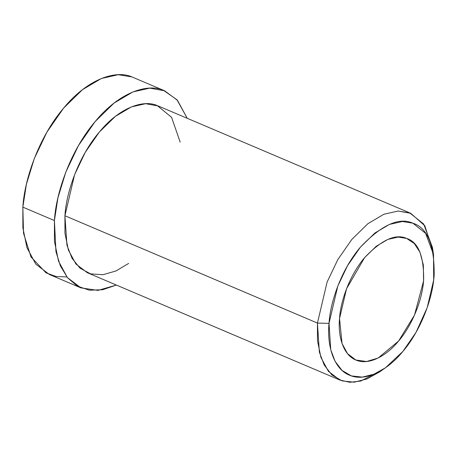 <?xml version="1.0" encoding="UTF-8"?>
<svg xmlns="http://www.w3.org/2000/svg" width="457" height="457" viewBox="0 0 457 457"><rect width="100%" height="100%" fill="white"/><g stroke="black" fill="none" stroke-linecap="round" stroke-linejoin="round"><path stroke-width="0.69" d="M433.527 254.549L432.413 247.386L423.679 224.05L409.735 212.905L398.144 211.037L383.903 214.242L367.931 223.673L351.913 239.319L337.797 259.645L327.109 282.043L317.449 323.082L329.017 323.367L337.803 286.053L347.52 265.694L360.35 247.214L374.911 232.99L389.433 224.416L402.383 221.508L412.917 223.199L425.593 233.338L433.527 254.549L433.687 279.998L427.198 307.641L415.956 332.473L402.817 351.49L385.371 367.845L373.997 374.18L362.372 377.111L351.427 375.917L342.116 370.496L335.13 361.413L330.748 349.725L329.017 323.367L317.449 323.082L319.352 352.079L324.173 364.937L331.856 374.929L342.099 380.892L354.135 382.201L366.925 378.979L379.441 372.009L385.371 367.845M339.534 318.563L342.059 343.555L347.514 353.649L355.809 359.985L366.571 361.527L378.133 358.025L398.573 341.059L414.51 315.062L423.57 280.964L423.359 265.049L420 252.298L414.316 243.552L406.65 238.434L398.218 237.074L387.862 239.405L376.248 246.26L364.595 257.639L346.56 288.715L339.534 318.563C340.448 301.951 349.165 275.742 364.595 257.639C381.532 239.834 395.551 233.43 406.65 238.434C418.298 242.101 423.959 256.006 423.639 280.141C422.011 303.505 409.723 328.349 398.573 341.059C387.747 354.581 369.884 365.731 356.517 360.27C342.893 355.443 337.803 335.547 339.534 318.563M66.882 276.936L55.937 276.474L46.014 272.823L30.962 256.903L23.518 233.23L22.85 207.135C24.341 180.138 38.502 137.551 63.58 108.138C88.372 78.016 116.604 69.978 131.919 76.919M164.634 90.8L131.919 76.919L118.22 74.714L101.385 78.501L82.511 89.646L63.58 108.138L46.9 132.164L34.269 158.63L26.375 184.365L22.85 207.135L22.884 227.872L26.963 247.745L35.823 264.152L49.305 274.446L80.872 287.864L67.385 277.565L58.525 261.164L54.452 241.29L54.417 220.548L57.942 197.784L65.831 172.049L78.467 145.577L95.147 121.556L114.079 103.059L132.953 91.914L149.787 88.132L164.634 90.8L177.47 100.329L187.25 118.312L176.968 99.763L163.48 90.337C148.171 83.397 119.934 91.434 95.147 121.556C70.07 150.97 55.903 193.551 54.417 220.548L22.85 207.135L54.417 220.548L55.954 251.641L60.37 265.905L67.562 277.776L77.399 286.139L89.378 290.206L102.682 289.727L116.369 285.059L97.969 290.401L80.872 287.864M128.645 263.426L116.015 270.95L102.979 274.726L90.606 273.869L79.998 268.168L71.995 258.222L66.956 245.238L64.928 215.75C66.185 192.905 78.17 156.871 99.392 131.982C120.368 106.492 144.258 99.695 157.214 105.567L171.586 117.335L180.189 142.156M382.469 369.776L360.824 381.041L349.908 382.286L339.831 380.041L328.423 371.33L320.928 357.448L317.478 340.631L317.449 323.082L327.109 282.043L337.797 259.645L351.913 239.319L367.931 223.673L383.903 214.242L398.144 211.037L410.712 213.293L424.81 225.735L432.905 251.122M410.712 213.293L158.191 105.961L145.629 103.699L131.382 106.904L115.415 116.335L99.392 131.982L85.276 152.312L74.588 174.705L64.928 215.75L317.449 323.082L64.928 215.75L64.957 233.298L68.407 250.11L75.902 263.992L87.31 272.703L339.831 380.041M329.017 323.367C326.858 344.595 333.216 369.467 350.251 375.5C366.96 382.326 389.29 368.388 402.817 351.49C416.755 335.598 432.116 304.545 434.15 275.337C434.556 245.169 427.478 227.786 412.917 223.199C399.041 216.949 381.515 224.958 360.35 247.214C341.059 269.841 330.165 302.597 329.017 323.367"/></g></svg>
